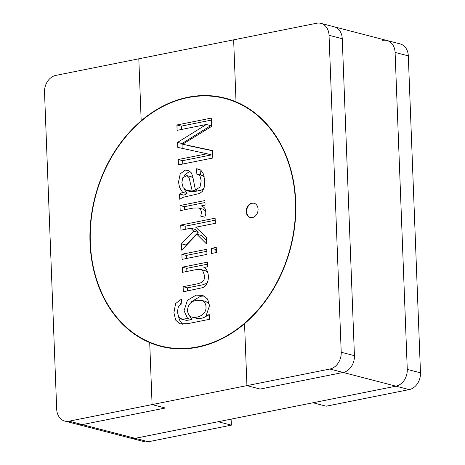 <?xml version="1.0" encoding="UTF-8"?>
<svg xmlns="http://www.w3.org/2000/svg" width="465" height="465" viewBox="0 0 465 465"><rect width="100%" height="100%" fill="white"/><g stroke="black" fill="none" stroke-linecap="round" stroke-linejoin="round"><path stroke-width="0.7" d="M181.164 304.203L178.391 306.516L177.403 311.98L178.787 317.281L182.181 319.234L187.639 318.537L184.041 310.765L187.378 300.355L196.12 295.13L202.746 295.403L207.582 299.001L209.5 305.703L206.251 315.264L209.291 314.654L209.471 319.321L187.947 323.628L179.635 323.832L175.642 320.065L173.927 312.678L175.607 303.546L181.519 299.117L181.164 304.203L178.391 306.516L177.403 311.98L178.787 317.281L182.181 319.234L187.639 318.537L184.041 310.765L187.378 300.355L196.12 295.13L202.746 295.403L207.582 299.001L209.5 305.703L206.251 315.264L209.291 314.654L209.471 319.321L187.947 323.628L179.635 323.832L175.642 320.065L173.927 312.678L175.607 303.546L181.519 299.117L181.164 304.203M185.831 320.24L192.039 319.676L187.639 318.537L192.039 319.676L188.906 314.933L192.039 319.676L186.581 320.379L181.426 319.095L185.831 320.24M190.691 302.953L191.778 301.494L200.52 296.275L204.193 295.996L200.52 296.275L191.778 301.494L190.691 302.953M209.343 316.066L206.251 315.264L209.343 316.066M182.699 324.268L180.048 321.21L178.682 317.13L180.048 321.21L182.699 324.268M179.967 304.778L181.263 302.808L179.967 304.778M186.895 271.461L186.773 268.328L207.355 264.213L186.773 268.328L182.367 267.183L207.274 262.202L207.454 266.817L203.908 267.526C210.011 270.107 210.099 284.842 202.699 287.655L183.315 291.811L183.117 286.696L198.259 283.667L202.077 282.29L204.054 279.767L204.67 276.03L202.74 270.671L200.746 269.502L196.154 269.607L182.565 272.327L182.367 267.183L207.274 262.202L207.454 266.817L203.908 267.526C210.011 270.107 210.099 284.842 202.699 287.655L183.315 291.811L183.117 286.696L198.259 283.667L202.077 282.29L204.054 279.767L204.67 276.03L202.74 270.671L200.746 269.502L196.154 269.607L182.565 272.327L182.367 267.183L186.773 268.328L186.895 271.461M187.523 287.841L202.664 284.812L206.483 283.429L207.378 282.633L206.483 283.429L202.664 284.812L187.523 287.841L183.117 286.696L187.523 287.841L187.639 290.945L187.523 287.841M207.809 272.711L207.14 271.816L205.152 270.647L207.14 271.816L207.809 272.711M196.544 318.298C200.409 318.949 203.984 318.025 207.28 315.532C203.984 318.025 200.409 318.949 196.544 318.298L192.138 317.153C196.811 317.868 200.741 316.56 203.937 313.23C208.006 308.58 205.617 300.82 201.362 300.309L196.619 300.355C190.923 301.192 187.889 304.598 187.517 310.579C187.976 314.357 189.517 316.555 192.138 317.153C196.811 317.868 200.741 316.56 203.937 313.23C208.006 308.58 205.617 300.82 201.362 300.309L196.619 300.355C190.923 301.192 187.889 304.598 187.517 310.579C187.976 314.357 189.517 316.555 192.138 317.153L196.544 318.298M209.378 304.162L205.768 301.448L201.362 300.309L205.768 301.448L209.378 304.162M182.071 259.371L181.873 254.256L206.78 249.281L206.977 254.39L182.071 259.371L181.873 254.256L206.78 249.281L206.977 254.39L182.071 259.371M180.949 230.187L180.751 225.072L215.126 218.201L215.324 223.316L195.771 227.222L206.321 237.353L206.576 243.997L196.869 234.284L181.716 250.17L181.472 243.834L193.8 231.204L190.807 228.216L180.949 230.187L180.751 225.072L215.126 218.201L215.324 223.316L195.771 227.222L206.321 237.353L206.576 243.997L196.869 234.284L181.716 250.17L181.472 243.834L193.8 231.204L190.807 228.216L180.949 230.187M179.56 194.027L182.606 192.353L179.56 187.5L178.519 181.966L180.234 173.834L185.256 170.114L188.633 170.475L191.162 172.66L192.673 176.107L195.288 189.482L196.41 189.284L199.991 187.11L201.206 180.931L199.944 175.776L197.305 174.143L196.143 173.933L196.497 168.789L198.508 169.086L200.863 170.184L203.548 174.212L204.705 180.902L204.193 187.36L202.432 191.301L199.636 193.457L182.687 197.433L179.757 199.276L179.56 194.027L182.606 192.353L179.56 187.5L178.519 181.966L180.234 173.834L185.256 170.114L188.633 170.475L191.162 172.66L192.673 176.107L195.288 189.482L196.41 189.284L199.991 187.11L201.206 180.931L199.944 175.776L197.305 174.143L196.143 173.933L196.497 168.789L198.508 169.086L200.863 170.184L203.548 174.212L204.705 180.902L204.193 187.36L202.432 191.301L199.636 193.457L182.687 197.433L179.757 199.276L179.56 194.027L183.96 195.166L187.011 193.492L184.134 189.075L187.011 193.492L182.606 192.353L187.011 193.492L183.96 195.166L179.56 194.027M295.415 201.711A127.84 100.736 104.5 0 1 160.756 345.954A127.84 100.736 104.5 0 1 95.36 196.91A127.84 100.736 104.5 0 1 224.979 98.475A127.84 100.736 104.5 0 1 295.415 201.711A127.84 100.736 104.5 0 1 160.756 345.954A127.84 100.736 104.5 0 1 95.36 196.91A127.84 100.736 104.5 0 1 224.979 98.475A127.84 100.736 104.5 0 1 295.415 201.711M177.113 130.345L176.903 124.98L211.284 118.104L211.604 126.416L182.646 144.22L212.528 150.573L212.813 158.019L178.438 164.895L178.234 159.53L207.03 153.77L177.764 147.382L177.578 142.406L206.344 124.498L177.113 130.345L176.903 124.98L211.284 118.104L211.604 126.416L182.646 144.22L212.528 150.573L212.813 158.019L178.438 164.895L178.234 159.53L207.03 153.77L177.764 147.382L177.578 142.406L206.344 124.498L177.113 130.345M180.199 210.645L180.002 205.53L204.908 200.555L205.082 205.141L201.31 205.89C205.89 207.628 207.035 211.395 204.74 217.196L200.758 216.144L201.531 212.209L200.589 209.372L198.497 207.977L193.231 208.041L180.199 210.645L180.002 205.53L204.908 200.555L205.082 205.141L201.31 205.89C205.89 207.628 207.035 211.395 204.74 217.196L200.758 216.144L201.531 212.209L200.589 209.372L198.497 207.977L193.231 208.041L180.199 210.645M211.621 253.466L211.424 248.351L216.248 247.386L216.446 252.501L211.621 253.466L211.424 248.351L216.248 247.386L216.446 252.501L211.621 253.466M252.419 217.568A7.388 5.824 104.5 0 1 250.286 217.515A7.388 5.824 104.5 0 1 246.508 208.901A7.388 5.824 104.5 0 1 254 203.211A7.388 5.824 104.5 0 1 258.023 210.506A7.388 5.824 104.5 0 1 252.419 217.568A7.388 5.824 104.5 0 1 250.286 217.515A7.388 5.824 104.5 0 1 246.508 208.901A7.388 5.824 104.5 0 1 254 203.211A7.388 5.824 104.5 0 1 258.023 210.506A7.388 5.824 104.5 0 1 252.419 217.568M182.803 177.717L181.862 182.53L183.117 187.628L186.535 190.574L192.01 190.022L189.069 177.642L186.866 175.625L182.803 177.717L181.862 182.53L183.117 187.628L186.535 190.574L192.01 190.022L189.069 177.642L186.866 175.625L182.803 177.717M184.524 209.779L184.402 206.675L180.002 205.53L184.402 206.675L204.984 202.56L184.402 206.675L184.524 209.779M190.935 191.72L196.416 191.167L195.881 189.633L196.416 191.167L192.01 190.022L196.416 191.167L190.935 191.72L186.535 190.574L190.935 191.72M193.103 178.072L191.272 176.77L193.103 178.072M184.03 197.009L183.96 195.166L184.03 197.009M200.543 175.073L200.897 169.934L200.543 175.073M199.688 190.621L203.612 189.179L199.688 190.621L195.288 189.482L199.688 190.621M204.24 176.781L201.705 175.288L204.24 176.781M183.919 176.392L184.64 174.98L189.854 171.219L184.64 174.98L183.919 176.392M187.052 145.365L212.534 150.776L187.052 145.365M181.309 126.12L176.903 124.98L181.309 126.12L211.36 120.115L181.309 126.12L181.437 129.479L181.309 126.12M250.507 217.568A7.388 5.824 104.5 0 1 246.95 209.018A7.388 5.824 104.5 0 1 254.221 203.275A7.388 5.824 104.5 0 0 246.95 209.018A7.388 5.824 104.5 0 0 250.507 217.568M182.768 164.029L182.635 160.675L178.234 159.53L182.635 160.675L211.43 154.915L207.03 153.77L211.43 154.915L182.635 160.675L182.768 164.029M182.17 148.527L181.978 143.551L177.578 142.406L181.978 143.551L210.744 125.643L206.344 124.498L210.744 125.643L181.978 143.551L182.17 148.527M200.183 169.748L196.497 168.789L200.183 169.748M205.873 212.685L204.995 210.511L202.903 209.122L204.995 210.511L205.873 212.685M185.273 229.321L185.157 226.217L180.751 225.072L185.157 226.217L215.202 220.207L185.157 226.217L185.273 229.321M206.448 240.603L201.275 235.43L196.869 234.284L201.275 235.43L206.448 240.603M185.907 245.782L185.878 244.979L181.472 243.834L185.878 244.979L198.206 232.343L193.8 231.204L198.206 232.343L195.207 229.361L190.807 228.216L195.207 229.361L198.206 232.343L185.878 244.979L185.907 245.782M215.946 252.6L215.824 249.49L211.424 248.351L216.324 249.391L215.824 249.49L215.946 252.6M186.395 258.505L186.273 255.401L181.873 254.256L186.273 255.401L206.855 251.286L186.273 255.401L186.395 258.505M395.971 386.171L329.918 369.03L395.971 386.171A14.781 11.648 -75.5 0 0 407.27 369.396L395.099 52.429L407.27 369.396A14.781 11.648 -75.5 0 1 395.971 386.171L409.183 389.6L326.198 406.195L312.986 402.766L395.971 386.171L135.158 438.321L148.364 441.75L231.355 425.155L218.143 421.726L135.158 438.321L69.099 421.18A14.781 11.648 104.5 0 1 64.838 421.081A14.781 11.648 -75.5 0 0 69.099 421.18L329.918 369.03A14.781 11.648 -75.5 0 0 341.217 352.255L329.04 35.288A14.781 11.648 -75.5 0 0 320.897 23.355A14.781 11.648 -75.5 0 0 316.636 23.25L55.817 75.4A14.781 11.648 -75.5 0 0 44.518 92.18L56.695 409.142A14.781 11.648 -75.5 0 0 64.838 421.081A14.781 11.648 -75.5 0 0 69.099 421.18L329.918 369.03A14.781 11.648 -75.5 0 0 341.217 352.255L329.04 35.288A14.781 11.648 -75.5 0 0 320.897 23.355A14.781 11.648 -75.5 0 0 316.636 23.25L55.817 75.4A14.781 11.648 -75.5 0 0 44.518 92.18L56.695 409.142A14.781 11.648 -75.5 0 0 64.838 421.081L130.892 438.222A14.781 11.648 -75.5 0 0 135.158 438.321A14.781 11.648 104.5 0 1 130.892 438.222A14.781 11.648 -75.5 0 0 135.158 438.321L395.971 386.171A14.781 11.648 -75.5 0 0 407.27 369.396L395.099 52.429A14.781 11.648 -75.5 0 0 386.956 40.496A14.781 11.648 -75.5 0 0 382.689 40.391M188.063 97.232A128.206 101.027 104.5 0 1 225.072 98.115A128.206 101.027 104.5 0 1 295.711 201.653A128.206 101.027 104.5 0 1 160.663 346.315A128.206 101.027 104.5 0 1 90.861 219.771A128.206 101.027 104.5 0 1 188.063 97.232A128.206 101.027 104.5 0 1 225.072 98.115A128.206 101.027 104.5 0 1 295.711 201.653A128.206 101.027 104.5 0 1 160.663 346.315A128.206 101.027 104.5 0 1 90.861 219.771A128.206 101.027 104.5 0 1 188.063 97.232M395.099 52.429L408.305 55.858A14.781 11.648 -75.5 0 0 400.162 43.919L386.956 40.496A14.781 11.648 -75.5 0 1 395.099 52.429A14.781 11.648 -75.5 0 0 386.956 40.496L320.897 23.355A14.781 11.648 -75.5 0 0 316.636 23.25L233.645 39.845L236.028 101.829A128.206 101.027 -75.5 0 1 295.711 201.653A128.206 101.027 -75.5 0 1 244.549 323.64L246.932 385.625L329.918 369.03A14.781 11.648 -75.5 0 0 341.217 352.255L329.04 35.288A14.781 11.648 -75.5 0 0 320.897 23.355L386.956 40.496M408.305 55.858L420.482 372.82A14.781 11.648 -75.5 0 1 409.183 389.6M231.355 425.155L231.122 419.134M148.364 441.75A14.781 11.648 104.5 0 1 144.103 441.645L64.838 421.081A14.781 11.648 104.5 0 1 56.695 409.142L44.518 92.18A14.781 11.648 104.5 0 1 55.817 75.4L138.803 58.805L141.186 120.79A128.206 101.027 104.5 0 0 90.024 242.777A128.206 101.027 104.5 0 0 149.707 342.606L152.09 404.591L69.099 421.18L135.158 438.321M204.74 217.196L200.758 216.144L204.745 217.178M141.563 120.888L141.186 120.79M64.838 421.081L78.044 424.504A14.781 11.648 104.5 0 0 82.311 424.609L165.302 408.014L152.09 404.591M152.526 343.333L149.707 342.606M320.897 23.355L334.108 26.778A14.781 11.648 -75.5 0 1 342.252 38.717L354.429 355.678A14.781 11.648 -75.5 0 1 343.129 372.459L260.138 389.054L246.932 385.625M407.27 369.396L420.482 372.82M82.311 424.609L69.099 421.18M343.129 372.459L329.918 369.03M354.429 355.678L341.217 352.255M342.252 38.717L329.04 35.288M160.756 345.954L168.179 347.878L160.756 345.954M224.979 98.475L232.395 100.399L224.979 98.475M197.305 174.143L201.705 175.288L197.305 174.143M186.866 175.625L191.272 176.77L186.866 175.625M198.497 207.977L202.903 209.122L198.497 207.977M200.746 269.502L205.152 270.647L200.746 269.502"/></g></svg>
